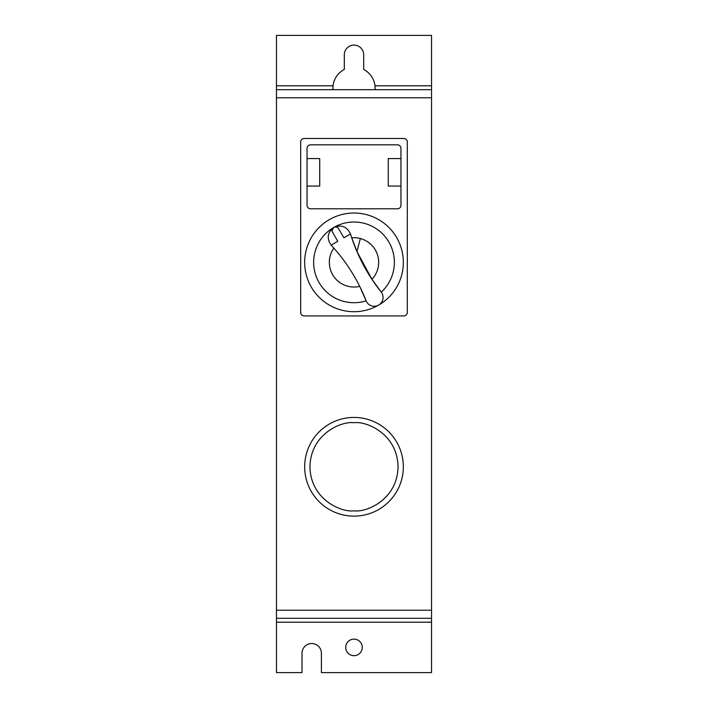 <?xml version="1.0" encoding="UTF-8"?>
<svg xmlns="http://www.w3.org/2000/svg" width="708" height="708" viewBox="0 0 708 708"><rect width="100%" height="100%" fill="white"/><g stroke="black" fill="none" stroke-linecap="round" stroke-linejoin="round"><path stroke-width="1.06" d="M354 311.706A49.339 49.339 0 0 1 304.661 262.367A49.339 49.339 0 0 1 401.657 249.597A49.339 49.339 0 0 1 378.674 305.095A49.339 49.339 0 0 1 304.661 262.367A49.339 49.339 0 0 1 354 213.028A49.339 49.339 0 0 1 378.674 305.095M403.781 138.485L304.219 138.485A3.522 3.522 0 0 0 300.696 142.007L300.696 312.414A3.522 3.522 0 0 0 304.219 315.936L403.781 315.936A3.522 3.522 0 0 0 407.304 312.414L407.304 142.007A3.522 3.522 0 0 0 403.781 138.485M307.042 186.062L319.724 186.062L319.724 158.574L307.042 158.574M307.042 148.353L307.042 205.276A3.522 3.522 0 0 0 310.564 208.798L397.436 208.798A3.522 3.522 0 0 0 400.958 205.276L400.958 148.353A3.522 3.522 0 0 0 397.436 144.83L310.564 144.83A3.522 3.522 0 0 0 307.042 148.353M400.958 158.574L388.276 158.574L388.276 186.062L400.958 186.062M375.143 89.677L375.001 85.801L431.535 85.801L431.535 89.677L276.465 89.677L276.465 618.323L431.535 618.323L431.535 89.677L276.465 89.677L276.465 85.801L332.999 85.801L332.857 89.677M354 655.679A8.284 8.284 0 0 1 345.716 647.404A8.284 8.284 0 0 1 354 639.12A8.284 8.284 0 0 1 362.284 647.404A8.284 8.284 0 0 1 354 655.679M276.465 622.199L276.465 672.6L302.015 672.6L302.015 653.219A9.691 9.691 0 0 1 311.706 643.528A9.691 9.691 0 0 1 321.397 653.219L321.397 672.6L431.535 672.6L431.535 622.199L276.465 622.199L276.465 618.323L431.535 618.323L431.535 622.199M431.535 85.801L431.535 35.4L276.465 35.4L276.465 85.801M332.857 89.385L332.999 85.801A21.143 21.143 0 0 1 344.309 69.472L344.309 54.782A9.691 9.691 0 0 1 354 45.091A9.691 9.691 0 0 1 363.691 54.782L363.691 69.472A21.143 21.143 0 0 1 375.001 85.801L375.143 89.385M354 417.437A49.339 49.339 0 0 0 304.661 466.776A49.339 49.339 0 0 0 354 516.123A49.339 49.339 0 0 0 403.339 466.776A49.339 49.339 0 0 0 354 417.437A49.339 49.339 0 0 1 403.339 466.776A49.339 49.339 0 0 1 354 516.123M356.921 251.464L360.381 238.534A24.674 24.674 0 0 0 351.726 237.799L356.921 251.464L371.939 279.306L381.152 291.97A8.815 8.815 0 0 1 375.904 306.121A8.815 8.815 0 0 1 366.063 300.688L359.699 286.368C352.77 272.491 344.15 259.739 333.866 248.119A24.674 24.674 0 0 0 359.699 286.368M366.133 300.856A40.356 40.356 0 0 1 333.822 227.418C335.778 226.551 337.38 226.985 338.636 228.711A3.522 3.522 0 0 0 332.061 230.472L333.822 227.418A40.356 40.356 0 0 1 381.267 292.121M332.53 232.233L332.061 230.472A3.522 3.522 0 0 0 332.53 232.233L337.778 241.313L331.158 245.136C326.53 238.401 327.423 232.498 333.822 227.418C341.415 224.409 346.973 226.595 350.495 233.967L343.876 237.791L338.636 228.711M381.152 291.97A176.221 176.221 0 0 1 350.495 233.967M331.158 245.136A176.221 176.221 0 0 1 366.063 300.688M276.465 610.216L431.535 610.216M431.535 97.784L276.465 97.784M354 510.831C341.114 512.601 310.546 499.388 309.945 466.776C310.546 434.172 341.114 420.95 354 422.72C366.886 420.95 397.454 434.172 398.055 466.776C397.454 499.388 366.886 512.601 354 510.831M360.381 238.534A24.674 24.674 0 0 1 371.939 279.306"/></g></svg>
